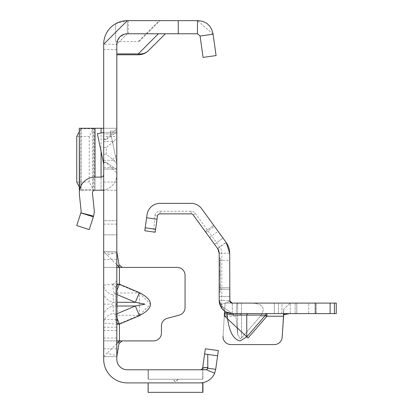 <?xml version="1.0" encoding="UTF-8"?>
<svg xmlns="http://www.w3.org/2000/svg" width="413" height="413" viewBox="0 0 413 413"><rect width="100%" height="100%" fill="white"/><g stroke="black" fill="none" stroke-linecap="round" stroke-linejoin="round"><path stroke-width="0.31" stroke-dasharray="2.06 1.55" d="M113.833 141.406L106.317 147.456L106.317 154.24L113.833 160.296L116.817 163.698L116.817 137.999L113.833 141.406L116.817 137.999L116.817 132.609L116.817 169.093L116.817 163.698L113.833 160.296L106.317 154.24L106.317 147.456L113.833 141.406L103.689 141.406L103.689 147.456L106.317 147.456L103.689 147.456L103.689 169.093L103.689 132.609L103.689 141.406L113.833 141.406M116.817 159.248L116.817 163.187L116.817 159.248M116.817 284.727L116.817 280.788L116.817 284.727M116.817 315.661A0.527 0.387 0 0 1 117.184 315.289L117.184 285.584A0.527 0.387 180 0 1 116.817 285.213L116.817 356.651L103.689 356.651L116.817 356.651L116.817 340.901L153.564 340.901A7.873 7.873 0 0 0 161.442 333.028L161.442 325.945A7.873 7.873 0 0 1 167.275 318.335L179.227 315.134A7.873 7.873 0 0 0 185.065 307.53L185.065 275.275A7.873 7.873 0 0 0 177.192 267.402L120.529 267.402M117.184 285.584L118.397 284.371L119.285 284.567L119.44 284.196L118.33 283.999L116.817 285.213L116.817 267.402L103.689 267.402L103.689 356.651L116.817 356.651L116.817 251.651L116.817 267.402L103.689 267.402L103.689 251.651L103.689 356.651L106.962 353.383L116.977 355.691M119.285 284.567L139.274 293.013L150.487 304.154L139.274 315.289L139.429 315.661L139.429 292.641L119.44 284.196L119.44 267.402L116.817 267.402L116.817 251.651L103.689 251.651L116.817 251.651L103.689 251.651L103.689 267.402M116.817 284.077L112.785 283.999L103.689 285.213A13.65 10.113 180 0 0 113.26 294.867L114.473 293.653L115.361 293.85L116.817 290.406M103.689 315.661A13.65 10.113 0 0 1 113.26 306.007L111.572 304.154L113.26 302.295L113.26 294.867M103.689 292.641A13.65 10.113 0 0 0 113.26 302.295L116.817 302.295M178.24 379.227L172.99 379.227L178.24 379.227L175.618 381.849L172.99 379.227M113.833 133.988L116.817 132.609L116.817 128.536L116.817 132.609L113.833 133.988L106.317 139.537L106.317 139.036L106.317 139.537L113.833 133.988L103.689 133.988L103.689 139.537L103.689 133.988L113.833 133.988M116.817 238.523L116.817 252.963L116.817 238.523M103.689 238.523L103.689 252.963L103.689 238.523M128.376 20.65L128.376 33.773L127.318 33.773L165.376 33.773L146.816 33.773L139.403 41.186A1.575 1.399 -135 0 1 138.288 41.553L159.191 20.65L159.939 20.65L127.318 20.65L115.692 23.706A23.624 23.624 0 0 1 127.318 20.65L128.376 20.65L127.318 20.65L127.318 33.773A10.501 10.501 0 0 0 116.817 44.274L116.817 54.774L116.817 44.274A10.501 10.501 0 0 1 127.318 33.773L116.817 44.274L103.689 44.274L103.689 49.514L103.689 44.274L116.817 44.274L116.817 359.274A10.501 10.501 0 0 0 127.318 369.774L200.109 369.774A2.623 2.623 0 0 0 202.711 367.513L202.917 379.227L202.711 367.513A2.623 2.623 0 0 1 200.109 369.774A2.623 2.623 0 0 0 202.711 367.513L215.705 369.341L217.61 355.805L204.611 353.977L205.344 348.779L218.338 350.601L217.61 355.805L204.611 353.977L202.535 368.159L214.652 373.192L215.705 369.341M178.034 379.227L172.784 379.227L178.034 379.227L175.411 381.849L172.784 379.227M116.817 304.138L116.817 304.422L116.817 303.854L117.122 304.154M115.764 304.138L116.817 304.422M201.523 382.836L200.109 382.897L202.917 382.65L200.863 382.882L202.711 382.686L200.863 382.882L202.711 382.882L202.711 392.35L148.112 392.35L148.112 382.897L200.109 382.897L127.318 382.897A23.624 23.624 0 0 1 103.689 359.274L103.689 44.274A23.624 23.624 0 0 1 127.318 20.65L103.689 44.274M103.689 174.477L103.689 234.852L103.689 220.676L116.817 220.676L116.817 234.852L116.817 220.676L103.689 220.676L103.689 174.477A2.623 2.623 0 0 1 101.066 177.1L95.052 177.1L95.052 190.223L79.523 190.223M103.689 163.961L103.689 132.475L103.689 163.961L97.391 133.791L103.689 132.475M95.052 177.1A15.751 15.751 0 0 0 79.389 194.497L81.087 210.676A5.25 5.25 0 0 1 80.927 212.623L93.581 216.113A18.373 18.373 0 0 0 94.138 209.303L92.44 193.124A2.623 2.623 0 0 1 95.052 190.223L101.066 190.223L101.066 128.273L103.689 128.273L103.689 136.46L116.817 136.46L116.817 128.273L103.689 128.273L103.689 190.223L116.817 190.223L116.817 182.04L103.689 182.04L103.689 190.223L101.066 190.223A15.751 15.751 0 0 0 116.817 174.477L116.817 220.676L116.817 174.477A15.751 15.751 0 0 1 103.689 190.006M103.689 136.46L103.689 182.04M116.817 169.093L116.817 173.161L116.817 169.093L113.833 167.714L106.317 162.164L106.317 162.66L106.317 162.164L113.833 167.714L116.817 169.093L103.689 169.093L116.817 169.093M116.817 314.247L116.817 285.77L116.817 314.247L115.764 314.247L115.764 320.591L116.817 320.591L115.764 320.591L115.764 322.512L116.817 322.512L115.764 322.512L115.764 285.77L116.817 285.77L115.764 285.77L115.764 314.247M116.817 131.107L116.817 162.608L110.24 131.107L116.817 131.107L116.817 162.608L110.24 131.107L116.817 131.107M103.689 128.273L116.817 128.273L116.817 190.223L103.689 190.223M116.817 136.46L116.817 182.04M117.184 322.718A0.527 0.387 0 0 0 116.817 323.09L119.44 324.107L117.184 322.718L117.184 315.289L139.274 315.289L119.285 323.735M116.817 317.896L115.361 314.453L113.26 313.441A13.65 10.113 0 0 0 103.689 323.09L116.817 324.231M103.689 340.901L116.817 340.901L103.689 340.901L103.689 356.651M119.44 267.402L122.279 267.402M119.615 37.139L120.162 36.587M124.292 34.217L128.376 33.773M115.692 41.553L115.692 23.706L115.692 41.651L138.288 41.651A1.575 1.575 0 0 0 139.403 41.186A1.575 1.575 0 0 1 138.288 41.651A1.575 1.575 0 0 0 139.403 41.186L159.939 20.65L146.816 33.773L127.318 33.773L127.318 20.65L159.191 20.65M216.082 55.574L213.082 34.207L200.083 36.034L197.486 33.773L127.318 33.773L116.817 44.274M197.486 33.773L197.486 20.65L127.318 20.65M202.711 367.513A2.623 2.623 0 0 1 200.109 369.774L148.319 369.774L148.319 379.227L148.319 369.774L200.109 369.774L148.112 369.774L148.112 379.227L202.711 379.227L148.112 379.227L148.112 369.774L202.711 369.774L202.711 367.503L202.711 379.227L202.711 369.774L200.109 369.774A2.623 2.623 0 0 0 202.535 368.159M217.61 355.805L204.611 353.977M148.112 382.897L200.109 382.897A15.751 15.751 0 0 0 214.652 373.192M148.319 382.897L200.109 382.897L148.319 382.897L148.319 392.35L148.319 382.897M213.082 34.207L197.486 20.65M203.088 57.397L200.083 36.034M103.689 139.537L106.317 139.537L103.689 139.537M103.689 154.24L106.317 154.24L103.689 154.24M103.689 162.164L106.317 162.164L103.689 162.164M148.319 379.227L202.917 379.227L148.319 379.227M200.109 369.774L205.411 369.774M148.319 392.35L202.917 392.35L202.917 382.882M165.376 33.773L148.68 50.469A14.698 14.698 0 0 1 138.288 54.774L116.817 54.774M116.977 252.611L106.962 254.919L116.817 264.774M106.962 254.919L103.689 251.651M116.817 343.528L106.962 353.383M116.817 292.641A0.527 0.387 0 0 0 117.184 293.013L139.274 293.013L139.429 292.641M116.817 234.852L103.689 234.852L116.817 234.852M80.927 212.623L93.343 216.902L89.218 229.602L76.735 225.544L80.86 212.85M93.581 216.113L93.343 216.902M80.927 128.273L80.86 128.753L93.343 128.753L89.218 136.46L89.218 182.04L93.581 190.223L80.927 190.223L80.86 189.748L93.343 189.748L93.581 128.273L80.927 128.273L80.927 190.223M76.735 136.46L89.218 136.46M79.301 186.836L80.86 189.748L80.86 128.753L79.301 131.664M76.735 182.04L89.218 182.04M101.066 190.223L92.424 190.223L92.424 128.273L95.052 128.273L95.052 190.223L101.066 190.223L101.066 177.1M81.118 128.273L81.087 190.223L79.389 190.223M94.138 190.223L92.44 190.223L92.424 128.273L94.138 128.273L94.241 190.223L93.581 190.223M101.066 128.273L95.052 128.273M94.138 128.273L93.581 128.273M81.087 128.273L79.389 128.273M274.315 313.601L274.315 303.101L316.317 303.101L274.315 303.101L316.317 303.101L274.315 303.101L274.315 313.601L316.317 313.601L316.317 303.101L316.317 313.601L274.315 313.601L316.317 313.601L274.315 313.601L274.315 303.101M281.929 313.601L281.929 303.101L308.702 303.101L281.929 303.101L308.702 303.101L281.929 303.101L281.929 313.601L308.702 313.601L308.702 303.101L308.702 313.601L281.929 313.601M154.844 215.741L157.451 216.107L155.185 232.225L154.715 232.158L153.873 229.024L154.844 215.741A5.255 5.255 0 0 1 160.048 211.219L191.08 211.219A5.255 5.255 0 0 1 195.334 213.387L219.814 247.082A10.506 10.506 0 0 1 221.822 253.257L221.822 308.361A13.123 13.123 0 0 0 232.318 313.601L296.771 313.601L232.318 313.601A2.623 1.456 90 0 1 233.629 315.088L265.611 315.088L266.922 316.224L266.922 313.601L248.068 313.601L290.225 313.601L266.922 313.601A2.623 1.456 90 0 0 265.611 315.088L246.752 336.863L240.19 340.906C233.299 339.677 228.988 331.36 227.264 315.96L224.682 316.193L248.068 337.999L266.922 316.224L283.452 316.224L283.674 309.074L282.172 337.178L283.452 316.224L260.36 316.224L241.502 337.999L240.19 338.701L237.604 334.365L236.009 316.224L236.856 303.101L225.085 303.101L241.502 303.101L236.856 303.101L236.009 316.224L237.604 334.365L240.19 338.701L241.502 337.999L260.36 316.224C265.962 308.31 263.189 303.937 252.038 303.101L290.225 303.101L252.038 303.101C263.189 303.937 265.962 308.31 260.36 316.224L283.452 316.224L282.172 337.178A7.873 7.873 0 0 1 274.315 344.576L230.919 344.576A7.873 7.873 0 0 1 223.056 336.218A7.873 7.873 0 0 0 230.919 344.576A7.873 7.873 0 0 1 223.056 336.218L225.085 303.101L336.265 303.101L336.265 313.601L334.411 313.601L334.411 303.101M220.243 288.155L220.243 261.904L220.243 285.533L220.243 261.904L220.243 272.141L219.189 272.141L219.189 276.08L219.189 263.22L219.189 288.155L219.189 261.904L219.189 288.155L219.189 261.904L219.189 263.22L219.189 261.904L220.243 261.904L220.243 264.532L219.189 264.532L220.243 264.532L219.189 264.532L220.243 264.532L220.243 265.843L220.243 261.904L219.189 261.904L219.189 272.141L220.243 272.141L220.243 274.769L219.189 274.769L220.243 274.769L219.189 274.769L220.243 274.769L220.243 276.08L220.243 265.843L220.243 288.155L220.243 285.533L219.189 285.533L220.243 285.533L220.243 288.155L220.243 286.844L220.243 288.155L219.189 288.155M221.822 308.361L219.189 300.473L224.595 311.087L219.189 300.473L229.69 300.473L229.69 289.482L229.69 300.473L232.318 303.101L225.085 303.101L224.28 316.224L236.009 316.224L224.28 316.224M219.189 296.033L219.189 287.835L229.69 287.835L229.69 300.473L219.189 300.473L219.189 296.033M219.189 300.473L229.69 300.473L229.845 301.366L232.318 303.101A2.623 2.623 0 0 1 229.69 300.473L229.69 287.835L219.189 287.835L219.189 300.473L219.189 287.835L219.189 300.473L229.69 300.473L229.69 253.257L229.69 260.329L229.69 253.257L219.189 253.257L219.189 300.473L219.969 304.933L232.318 313.601L334.411 313.601M219.189 271.465L219.189 292.094L219.189 257.97L219.189 271.465L220.243 271.465L220.243 275.032L220.243 257.97L220.243 271.465M220.243 276.22L220.243 292.094L220.243 276.22L219.189 276.22M296.771 313.601L290.225 313.601L296.787 313.601L296.771 303.101L296.771 313.601M288.641 313.601L284.934 313.911M219.969 304.933L229.845 301.366L219.969 304.933L232.318 313.601L232.318 303.101L232.318 313.601L225.803 311.872A13.123 13.123 0 0 1 224.595 311.087L223.056 336.218M290.225 313.601L290.225 303.101L283.674 309.074L290.225 303.101L290.225 313.601L289.374 313.601M282.172 337.178A7.873 7.873 0 0 1 274.315 344.576A7.873 7.873 0 0 0 282.172 337.178M230.919 344.576L274.315 344.576M232.307 303.101L230.96 302.724M230.681 302.528L229.865 301.413M157.451 216.107A2.623 2.623 0 0 1 160.048 213.851L191.08 213.851A2.623 2.623 0 0 1 193.207 214.93L217.687 248.631L226.179 242.457L201.699 208.761A13.123 13.123 0 0 0 191.08 203.351L160.048 203.351A13.123 13.123 0 0 0 147.054 214.646L144.787 230.764L154.715 232.158M219.814 247.082L217.687 248.631L205.24 231.502L217.687 248.631A7.873 7.873 0 0 1 219.189 253.257L219.189 260.329L219.189 253.257L229.69 253.257A18.373 18.373 0 0 0 226.179 242.457L217.687 248.631L219.189 253.257L221.822 253.257M214.497 244.243L222.994 238.069L214.497 244.243M205.24 231.502L213.738 225.328L205.24 231.502M220.243 261.904L219.189 261.904M220.243 285.533L219.189 285.533L220.243 285.533M220.243 272.141L219.189 272.141L220.243 272.141M226.179 242.457L229.69 253.257M283.674 309.074L283.674 314.794L283.674 309.074M225.952 311.954A2.623 2.581 119 0 1 227.264 314.025L233.629 315.088M248.068 313.601A2.623 1.456 90 0 0 246.752 315.088L246.752 336.863L248.068 337.999M224.414 314.097A15.751 15.751 0 0 0 224.502 314.148L225.803 311.872A2.623 2.581 119.8 0 1 227.088 313.921L227.264 315.96L227.088 313.921L224.502 314.148L224.682 316.193M224.595 311.087A13.123 13.123 0 0 0 225.803 311.872A13.123 13.123 0 0 1 224.595 311.087A13.123 13.123 0 0 0 225.803 311.872M316.317 313.601L316.317 303.101M118.33 283.999L118.397 284.371M112.785 283.999A13.65 5.767 90 0 0 114.473 293.653M103.689 304.154L111.572 304.154M116.817 306.007L113.26 306.007L113.26 313.441M103.689 160.296L113.833 160.296L103.689 160.296M139.429 315.661L119.44 324.107L119.44 340.901M103.689 348.779L116.817 348.779M103.689 338.03L116.817 338.03M103.689 330.421L116.817 330.421M103.689 327.22L116.817 327.22M103.689 319.616L116.817 319.616M103.689 259.529L116.817 259.529M115.764 313.751L116.817 313.751M178.251 20.65L178.251 33.773M103.689 167.714L113.833 167.714L103.689 167.714M115.361 293.85L116.817 294.464M116.817 313.839L115.361 314.453M101.066 151.39L101.066 133.022M240.19 313.601L240.19 314.912M237.604 334.365L237.604 303.101L237.604 334.365M241.502 337.999L241.502 303.101L241.502 337.999M219.189 289.482L229.69 289.482L219.189 289.482M219.189 287.861L229.69 287.861L219.189 287.861M153.873 229.024L145.206 227.806M154.405 218.859L146.615 217.765M217.584 248.492L226.081 242.317M209.582 237.475L218.079 231.306M205.948 232.473L214.44 226.298M220.243 273.84L219.189 273.84M220.243 289.59L219.189 289.59M220.243 291.97L219.189 291.97M220.243 278.599L219.189 278.599M220.243 258.094L219.189 258.094M220.243 260.469L219.189 260.469M219.189 296.431L229.69 296.431L219.189 296.431M220.243 265.843L219.189 265.843L220.243 265.843M220.243 284.216L219.189 284.216L220.243 284.216M220.243 276.08L219.189 276.08L220.243 276.08M220.243 270.83L219.189 270.83L220.243 270.83M220.243 263.22L219.189 263.22L220.243 263.22M220.243 286.844L219.189 286.844L220.243 286.844M295.125 313.601L295.125 303.101L295.125 313.601M278.445 313.601L278.445 303.101L278.445 313.601M330.116 313.601L330.116 303.101M315.269 313.601L315.269 303.101M195.334 213.387L193.207 214.93M160.048 211.219L160.048 213.851M191.08 211.219L191.08 213.851M116.817 155.314L112.878 159.248L116.817 163.187M116.817 280.788L112.878 284.727L116.817 288.661M103.689 132.609L116.817 132.609L103.689 132.609M103.689 252.963L116.817 252.963M103.689 49.514L116.817 49.514M115.764 304.133L116.817 303.854M103.689 224.089L116.817 224.089M103.689 139.036L106.317 139.036L116.817 128.536M103.689 162.66L106.317 162.66L116.817 173.161M94.241 128.273L94.241 190.223M296.787 313.601L296.787 303.101L296.787 313.601M220.243 292.094L219.189 292.094M220.243 257.97L219.189 257.97M219.189 260.329L229.69 260.329"/><path stroke-width="0.62" d="M116.817 290.406L119.44 284.196L116.817 284.077M116.817 294.464L135.35 302.295L144.942 304.154L135.35 306.007L139.429 315.661C154.121 307.99 154.121 300.318 139.429 292.641L119.44 284.196L119.44 267.402L116.817 267.402M103.689 44.274A23.624 23.624 0 0 1 127.318 20.65L103.689 44.274L103.689 359.274A23.624 23.624 0 0 0 127.318 382.897L200.109 382.897A15.751 15.751 0 0 0 214.652 373.192L206.211 369.65A2.623 2.623 0 0 0 207.801 368.236L207.76 354.416L217.61 355.805L215.705 369.341L207.796 368.231M117.54 40.448L116.817 44.274L116.817 359.274A10.501 10.501 0 0 0 127.318 369.774L200.109 369.774A2.623 2.623 0 0 0 202.711 367.513L204.611 353.977L207.76 354.416M116.817 324.231L119.44 324.107L116.817 317.896M116.817 340.901L122.279 340.901L119.006 343.528L116.817 356.651M117.638 40.2L119.615 37.139M120.162 36.587L124.292 34.217M116.817 44.274A10.501 10.501 0 0 1 127.318 33.773L197.486 33.773L200.083 36.034L213.082 34.207L216.082 55.574L203.088 57.397L200.083 36.034M127.318 20.65L197.486 20.65L197.486 33.773M217.61 355.805L218.338 350.601L205.344 348.779L204.611 353.977M215.705 369.341L214.652 373.192M148.112 382.897L148.112 392.35L202.711 392.35L202.711 382.882L200.863 382.882L202.917 382.65L202.917 392.35L148.319 392.35M200.109 369.774L205.411 369.774A2.623 2.623 0 0 0 206.211 369.65M201.523 382.836L202.546 382.712M197.486 20.65C206.087 20.96 211.286 25.477 213.082 34.207M216.082 55.574L203.088 57.397M165.376 33.773L148.68 50.469A14.698 13.071 -135 0 1 138.288 53.886L158.401 33.773M116.817 53.886L138.288 53.886L138.288 54.774A14.698 14.698 0 0 0 148.68 50.469A14.698 14.698 0 0 1 138.288 54.774L116.817 54.774M207.976 367.513L202.711 367.513M119.006 343.528L118.67 341.67L120.529 340.901L153.564 340.901A7.873 7.873 0 0 0 161.442 333.028L161.442 325.945A7.873 7.873 0 0 1 167.275 318.335L179.227 315.134A7.873 7.873 0 0 0 185.065 307.53L185.065 275.275A7.873 7.873 0 0 0 177.192 267.402L120.529 267.402L118.67 266.633L119.44 267.402M116.817 251.651L119.006 264.774L122.279 267.402M116.817 264.774L118.67 266.633L119.006 264.774M118.67 341.67L116.817 343.528M116.817 302.295L135.35 302.295L139.429 292.641M103.689 190.006A15.751 15.751 0 0 1 101.066 190.223L95.052 190.223A2.623 2.623 0 0 0 92.44 193.124L94.138 209.303A18.373 18.373 0 0 1 93.581 216.113L89.218 229.602L76.735 225.544L80.86 212.85L93.343 216.902M80.86 212.85L93.581 216.113M103.689 174.477A2.623 2.623 0 0 1 101.066 177.1L95.052 177.1A15.751 15.751 0 0 0 79.389 194.497L81.087 210.676A5.25 5.25 0 0 1 80.927 212.623M103.689 163.961L97.391 133.791L103.689 132.475M79.301 131.664L76.735 136.46L76.735 182.04L79.301 186.836M103.689 190.223L101.066 190.223M79.523 190.223L79.301 128.273L95.052 128.273L95.052 177.1M101.066 133.022L101.066 128.273L95.052 128.273M101.066 128.273L103.689 128.273M248.068 313.601A2.623 1.456 -90 0 0 246.752 315.088L233.629 315.088L227.264 314.025A2.623 2.581 119 0 0 225.952 311.954L232.318 313.601A13.123 13.123 0 0 1 219.189 300.473L219.189 253.257L217.687 248.631L193.207 214.93A2.623 2.623 0 0 0 191.08 213.851L160.048 213.851A2.623 2.623 0 0 0 157.451 216.107L155.185 232.225L144.787 230.764L147.054 214.646A13.123 13.123 0 0 1 160.048 203.351L191.08 203.351A13.123 13.123 0 0 1 201.699 208.761L226.179 242.457L229.69 253.257L229.865 301.413M248.068 337.999L246.752 336.863L265.611 315.088A2.623 1.456 -90 0 1 266.922 313.601L266.922 316.224L248.068 337.999L224.682 316.193L227.264 315.96C228.988 331.36 233.299 339.677 240.19 340.906L246.752 336.863L246.752 315.088L265.611 315.088L266.922 316.224L283.452 316.224L283.674 314.794L282.172 337.178A7.873 7.873 0 0 1 274.315 344.576L230.919 344.576L274.315 344.576M334.411 313.601L334.411 303.101L336.265 303.101L336.265 313.601L232.318 313.601A2.623 1.456 90 0 1 233.629 315.088M290.225 313.601L288.641 313.601M284.934 313.911L283.674 314.794L289.374 313.601M334.411 303.101L232.307 303.101L229.845 301.366L229.69 300.473A2.623 2.623 0 0 0 232.318 303.101M224.28 316.224L224.595 311.087M223.056 336.218A7.873 7.873 0 0 0 230.919 344.576M225.803 311.872L224.502 314.148L227.088 313.921L227.264 315.96L227.088 313.921A2.623 2.581 119.8 0 0 225.803 311.872L225.952 311.954M230.96 302.724L230.681 302.528M229.69 253.257A18.373 18.373 0 0 0 226.179 242.457M219.189 253.257A7.873 7.873 0 0 0 217.687 248.631M219.969 304.933L219.189 300.473M116.817 313.839L135.35 306.007L116.817 306.007M139.429 315.661L119.44 324.107L119.44 340.901M178.251 20.65L178.251 33.773M101.066 177.1L101.066 151.39M240.19 313.601L240.19 314.912M224.682 316.193L224.502 314.148A15.751 15.751 0 0 1 224.414 314.097M155.603 229.267L145.206 227.806M157.012 219.226L146.615 217.765M315.269 313.601L315.269 303.101M330.116 313.601L330.116 303.101M79.301 190.223L79.301 128.273"/></g></svg>

